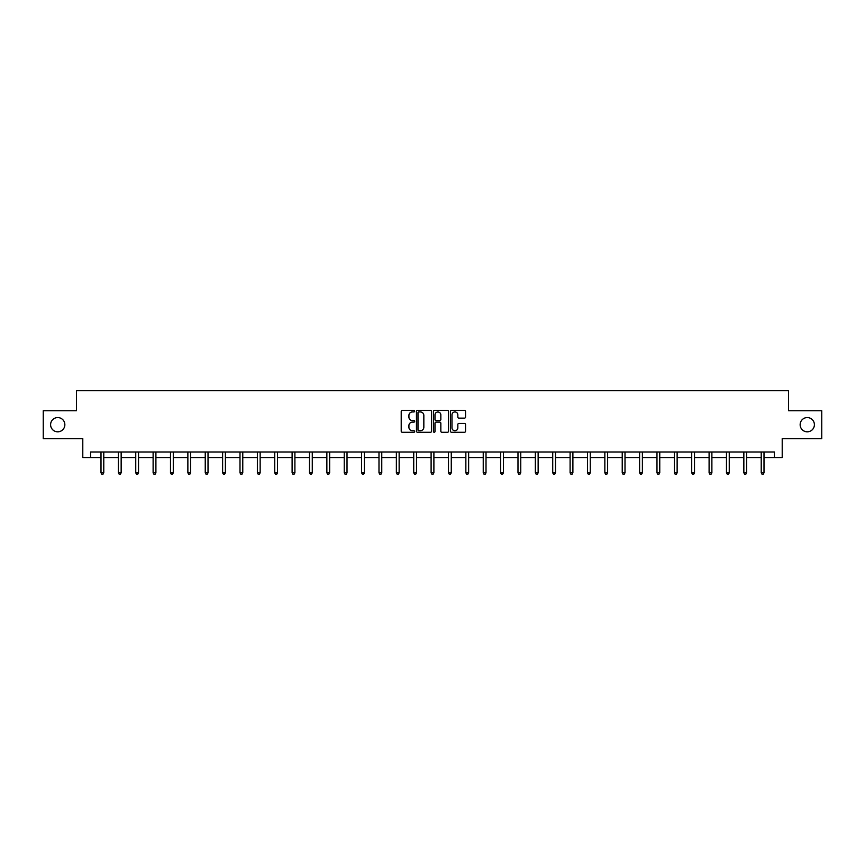 <?xml version="1.0" encoding="UTF-8"?>
<svg xmlns="http://www.w3.org/2000/svg" width="865" height="865" viewBox="0 0 865 865"><rect width="100%" height="100%" fill="white"/><g stroke="black" fill="none" stroke-linecap="round" stroke-linejoin="round"><path stroke-width="1.3" d="M414.681 411.189A0.768 0.768 0 0 0 413.913 410.421L402.301 410.421A1.092 1.092 0 0 0 401.209 411.513L401.209 431.192A1.092 1.092 0 0 0 402.301 432.284L413.913 432.284A0.768 0.768 0 0 0 414.681 431.516A0.768 0.768 0 0 0 413.913 430.748L412.41 430.748A3.503 3.503 0 0 1 408.918 427.256L408.918 425.612A3.503 3.503 0 0 1 412.41 422.12L413.913 422.12A0.768 0.768 0 0 0 414.681 421.352A0.768 0.768 0 0 0 413.913 420.585L412.41 420.585A3.503 3.503 0 0 1 408.918 417.092L408.918 415.449A3.503 3.503 0 0 1 412.41 411.945L413.913 411.945A0.768 0.768 0 0 0 414.681 411.189M800.147 424.693A7.125 7.125 0 0 0 807.272 431.819A7.125 7.125 0 0 0 814.398 424.693A7.125 7.125 0 0 0 807.272 417.568A7.125 7.125 0 0 0 800.147 424.693M50.602 424.693A7.125 7.125 0 0 0 57.728 431.819A7.125 7.125 0 0 0 64.853 424.693A7.125 7.125 0 0 0 57.728 417.568A7.125 7.125 0 0 0 50.602 424.693M464.451 418.13A1.092 1.092 0 0 0 465.543 417.038L465.543 411.513A1.092 1.092 0 0 0 464.451 410.421L451.552 410.421A1.092 1.092 0 0 0 450.46 411.513L450.46 431.192A1.092 1.092 0 0 0 451.552 432.284L464.451 432.284A1.092 1.092 0 0 0 465.543 431.192L465.543 424.52A1.092 1.092 0 0 0 464.451 423.428L458.926 423.428A1.092 1.092 0 0 0 457.834 424.52L457.834 427.829A2.919 2.919 0 0 1 454.914 430.748A2.919 2.919 0 0 1 451.984 427.829L451.984 414.876A2.919 2.919 0 0 1 454.914 411.945A2.919 2.919 0 0 1 457.834 414.876L457.834 417.038A1.092 1.092 0 0 0 458.926 418.13L464.451 418.13M90.587 457.553L90.587 451.984L774.413 451.984L774.413 457.553L782.209 457.553L782.209 438.609L821.75 438.609L821.75 410.767L788.556 410.767L788.556 390.721L76.444 390.721L76.444 410.767L43.25 410.767L43.25 438.609L82.791 438.609L82.791 457.553L101 457.553M431.549 411.513A1.092 1.092 0 0 0 430.446 410.421L417.546 410.421A1.092 1.092 0 0 0 416.454 411.513L416.454 431.192A1.092 1.092 0 0 0 417.546 432.284L430.446 432.284A1.092 1.092 0 0 0 431.549 431.192L431.549 411.513M434.554 410.421L447.454 410.421A1.092 1.092 0 0 1 448.546 411.513L448.546 431.192A1.092 1.092 0 0 1 447.454 432.284L441.929 432.284A1.092 1.092 0 0 1 440.836 431.192L440.836 423.212A1.092 1.092 0 0 0 439.744 422.12L436.079 422.12A1.092 1.092 0 0 0 434.987 423.212L434.987 431.516A0.768 0.768 0 0 1 434.219 432.284A0.768 0.768 0 0 1 433.452 431.516L433.452 411.513A1.092 1.092 0 0 1 434.554 410.421M103.778 457.553L118.375 457.553M121.154 457.553L135.751 457.553M138.53 457.553L153.116 457.553M155.905 457.553L170.492 457.553M173.281 457.553L187.867 457.553M190.657 457.553L205.243 457.553M208.022 457.553L222.619 457.553M225.397 457.553L239.994 457.553M242.773 457.553L257.37 457.553M260.149 457.553L274.735 457.553M277.524 457.553L292.111 457.553M294.9 457.553L309.486 457.553M312.276 457.553L326.862 457.553M329.651 457.553L344.238 457.553M347.016 457.553L361.613 457.553M364.392 457.553L378.989 457.553M381.768 457.553L396.365 457.553M399.143 457.553L413.73 457.553M416.519 457.553L431.105 457.553M433.895 457.553L448.481 457.553M451.271 457.553L465.857 457.553M468.635 457.553L483.232 457.553M486.011 457.553L500.608 457.553M503.387 457.553L517.984 457.553M520.762 457.553L535.349 457.553M538.138 457.553L552.724 457.553M555.514 457.553L570.1 457.553M572.89 457.553L587.476 457.553M590.265 457.553L604.851 457.553M607.63 457.553L622.227 457.553M625.006 457.553L639.603 457.553M642.381 457.553L656.978 457.553M659.757 457.553L674.343 457.553M677.133 457.553L691.719 457.553M694.509 457.553L709.095 457.553M711.884 457.553L726.47 457.553M729.249 457.553L743.846 457.553M746.625 457.553L761.222 457.553M764 457.553L774.413 457.553M418.757 411.945A0.768 0.768 0 0 0 417.99 412.713L417.99 429.992A0.768 0.768 0 0 0 418.757 430.748L420.336 430.748A3.503 3.503 0 0 0 423.839 427.256L423.839 415.449A3.503 3.503 0 0 0 420.336 411.945L418.757 411.945M440.836 414.93A2.919 2.919 0 0 0 437.906 412A2.919 2.919 0 0 0 434.987 414.93L434.987 419.493A1.092 1.092 0 0 0 436.079 420.585L439.744 420.585A1.092 1.092 0 0 0 440.836 419.493L440.836 414.93M103.93 451.984L103.865 452.146A1.114 1.114 0 0 0 103.778 452.557L103.778 472.831L101 472.831L101 452.557A1.114 1.114 0 0 0 100.913 452.146L100.848 451.984M103.778 472.831L102.946 474.279L101.832 474.279L101 472.831M121.305 451.984L121.241 452.146A1.114 1.114 0 0 0 121.154 452.557L121.154 472.831L118.375 472.831L118.375 452.557A1.114 1.114 0 0 0 118.289 452.146L118.224 451.984M121.154 472.831L120.322 474.279L119.208 474.279L118.375 472.831M138.681 451.984L138.605 452.146A1.114 1.114 0 0 0 138.53 452.557L138.53 472.831L135.751 472.831L135.751 452.557A1.114 1.114 0 0 0 135.664 452.146L135.6 451.984M138.53 472.831L137.697 474.279L136.583 474.279L135.751 472.831M156.046 451.984L155.981 452.146A1.114 1.114 0 0 0 155.905 452.557L155.905 472.831L153.116 472.831L153.116 452.557A1.114 1.114 0 0 0 153.04 452.146L152.975 451.984M155.905 472.831L155.073 474.279L153.959 474.279L153.116 472.831M173.422 451.984L173.357 452.146A1.114 1.114 0 0 0 173.281 452.557L173.281 472.831L170.492 472.831L170.492 452.557A1.114 1.114 0 0 0 170.416 452.146L170.351 451.984M173.281 472.831L172.438 474.279L171.324 474.279L170.492 472.831M190.797 451.984L190.733 452.146A1.114 1.114 0 0 0 190.657 452.557L190.657 472.831L187.867 472.831L187.867 452.557A1.114 1.114 0 0 0 187.792 452.146L187.727 451.984M190.657 472.831L189.813 474.279L188.7 474.279L187.867 472.831M208.173 451.984L208.108 452.146A1.114 1.114 0 0 0 208.022 452.557L208.022 472.831L205.243 472.831L205.243 452.557A1.114 1.114 0 0 0 205.167 452.146L205.092 451.984M208.022 472.831L207.189 474.279L206.075 474.279L205.243 472.831M225.549 451.984L225.484 452.146A1.114 1.114 0 0 0 225.397 452.557L225.397 472.831L222.619 472.831L222.619 452.557A1.114 1.114 0 0 0 222.532 452.146L222.467 451.984M225.397 472.831L224.565 474.279L223.451 474.279L222.619 472.831M242.924 451.984L242.86 452.146A1.114 1.114 0 0 0 242.773 452.557L242.773 472.831L239.994 472.831L239.994 452.557A1.114 1.114 0 0 0 239.908 452.146L239.843 451.984M242.773 472.831L241.94 474.279L240.827 474.279L239.994 472.831M260.3 451.984L260.235 452.146A1.114 1.114 0 0 0 260.149 452.557L260.149 472.831L257.37 472.831L257.37 452.557A1.114 1.114 0 0 0 257.283 452.146L257.219 451.984M260.149 472.831L259.316 474.279L258.203 474.279L257.37 472.831M277.665 451.984L277.6 452.146A1.114 1.114 0 0 0 277.524 452.557L277.524 472.831L274.735 472.831L274.735 452.557A1.114 1.114 0 0 0 274.659 452.146L274.594 451.984M277.524 472.831L276.692 474.279L275.578 474.279L274.735 472.831M295.041 451.984L294.976 452.146A1.114 1.114 0 0 0 294.9 452.557L294.9 472.831L292.111 472.831L292.111 452.557A1.114 1.114 0 0 0 292.035 452.146L291.97 451.984M294.9 472.831L294.068 474.279L292.954 474.279L292.111 472.831M312.416 451.984L312.351 452.146A1.114 1.114 0 0 0 312.276 452.557L312.276 472.831L309.486 472.831L309.486 452.557A1.114 1.114 0 0 0 309.411 452.146L309.346 451.984M312.276 472.831L311.432 474.279L310.319 474.279L309.486 472.831M329.792 451.984L329.727 452.146A1.114 1.114 0 0 0 329.651 452.557L329.651 472.831L326.862 472.831L326.862 452.557A1.114 1.114 0 0 0 326.786 452.146L326.721 451.984M329.651 472.831L328.808 474.279L327.694 474.279L326.862 472.831M347.168 451.984L347.103 452.146A1.114 1.114 0 0 0 347.016 452.557L347.016 472.831L344.238 472.831L344.238 452.557A1.114 1.114 0 0 0 344.151 452.146L344.086 451.984M347.016 472.831L346.184 474.279L345.07 474.279L344.238 472.831M364.543 451.984L364.479 452.146A1.114 1.114 0 0 0 364.392 452.557L364.392 472.831L361.613 472.831L361.613 452.557A1.114 1.114 0 0 0 361.527 452.146L361.462 451.984M364.392 472.831L363.56 474.279L362.446 474.279L361.613 472.831M381.919 451.984L381.854 452.146A1.114 1.114 0 0 0 381.768 452.557L381.768 472.831L378.989 472.831L378.989 452.557A1.114 1.114 0 0 0 378.902 452.146L378.838 451.984M381.768 472.831L380.935 474.279L379.821 474.279L378.989 472.831M399.295 451.984L399.219 452.146A1.114 1.114 0 0 0 399.143 452.557L399.143 472.831L396.365 472.831L396.365 452.557A1.114 1.114 0 0 0 396.278 452.146L396.213 451.984M399.143 472.831L398.311 474.279L397.197 474.279L396.365 472.831M416.66 451.984L416.595 452.146A1.114 1.114 0 0 0 416.519 452.557L416.519 472.831L413.73 472.831L413.73 452.557A1.114 1.114 0 0 0 413.654 452.146L413.589 451.984M416.519 472.831L415.687 474.279L414.573 474.279L413.73 472.831M434.035 451.984L433.971 452.146A1.114 1.114 0 0 0 433.895 452.557L433.895 472.831L431.105 472.831L431.105 452.557A1.114 1.114 0 0 0 431.029 452.146L430.965 451.984M433.895 472.831L433.062 474.279L431.938 474.279L431.105 472.831M451.411 451.984L451.346 452.146A1.114 1.114 0 0 0 451.271 452.557L451.271 472.831L448.481 472.831L448.481 452.557A1.114 1.114 0 0 0 448.405 452.146L448.34 451.984M451.271 472.831L450.427 474.279L449.313 474.279L448.481 472.831M468.787 451.984L468.722 452.146A1.114 1.114 0 0 0 468.635 452.557L468.635 472.831L465.857 472.831L465.857 452.557A1.114 1.114 0 0 0 465.781 452.146L465.705 451.984M468.635 472.831L467.803 474.279L466.689 474.279L465.857 472.831M486.162 451.984L486.098 452.146A1.114 1.114 0 0 0 486.011 452.557L486.011 472.831L483.232 472.831L483.232 452.557A1.114 1.114 0 0 0 483.146 452.146L483.081 451.984M486.011 472.831L485.179 474.279L484.065 474.279L483.232 472.831M503.538 451.984L503.473 452.146A1.114 1.114 0 0 0 503.387 452.557L503.387 472.831L500.608 472.831L500.608 452.557A1.114 1.114 0 0 0 500.521 452.146L500.457 451.984M503.387 472.831L502.554 474.279L501.44 474.279L500.608 472.831M520.914 451.984L520.849 452.146A1.114 1.114 0 0 0 520.762 452.557L520.762 472.831L517.984 472.831L517.984 452.557A1.114 1.114 0 0 0 517.897 452.146L517.832 451.984M520.762 472.831L519.93 474.279L518.816 474.279L517.984 472.831M538.279 451.984L538.214 452.146A1.114 1.114 0 0 0 538.138 452.557L538.138 472.831L535.349 472.831L535.349 452.557A1.114 1.114 0 0 0 535.273 452.146L535.208 451.984M538.138 472.831L537.306 474.279L536.192 474.279L535.349 472.831M555.654 451.984L555.59 452.146A1.114 1.114 0 0 0 555.514 452.557L555.514 472.831L552.724 472.831L552.724 452.557A1.114 1.114 0 0 0 552.649 452.146L552.584 451.984M555.514 472.831L554.681 474.279L553.568 474.279L552.724 472.831M573.03 451.984L572.965 452.146A1.114 1.114 0 0 0 572.89 452.557L572.89 472.831L570.1 472.831L570.1 452.557A1.114 1.114 0 0 0 570.024 452.146L569.959 451.984M572.89 472.831L572.046 474.279L570.932 474.279L570.1 472.831M590.406 451.984L590.341 452.146A1.114 1.114 0 0 0 590.265 452.557L590.265 472.831L587.476 472.831L587.476 452.557A1.114 1.114 0 0 0 587.4 452.146L587.335 451.984M590.265 472.831L589.422 474.279L588.308 474.279L587.476 472.831M607.781 451.984L607.717 452.146A1.114 1.114 0 0 0 607.63 452.557L607.63 472.831L604.851 472.831L604.851 452.557A1.114 1.114 0 0 0 604.765 452.146L604.7 451.984M607.63 472.831L606.798 474.279L605.684 474.279L604.851 472.831M625.157 451.984L625.092 452.146A1.114 1.114 0 0 0 625.006 452.557L625.006 472.831L622.227 472.831L622.227 452.557A1.114 1.114 0 0 0 622.14 452.146L622.076 451.984M625.006 472.831L624.173 474.279L623.06 474.279L622.227 472.831M642.533 451.984L642.468 452.146A1.114 1.114 0 0 0 642.381 452.557L642.381 472.831L639.603 472.831L639.603 452.557A1.114 1.114 0 0 0 639.516 452.146L639.451 451.984M642.381 472.831L641.549 474.279L640.435 474.279L639.603 472.831M659.909 451.984L659.833 452.146A1.114 1.114 0 0 0 659.757 452.557L659.757 472.831L656.978 472.831L656.978 452.557A1.114 1.114 0 0 0 656.892 452.146L656.827 451.984M659.757 472.831L658.925 474.279L657.811 474.279L656.978 472.831M677.273 451.984L677.209 452.146A1.114 1.114 0 0 0 677.133 452.557L677.133 472.831L674.343 472.831L674.343 452.557A1.114 1.114 0 0 0 674.268 452.146L674.203 451.984M677.133 472.831L676.3 474.279L675.187 474.279L674.343 472.831M694.649 451.984L694.584 452.146A1.114 1.114 0 0 0 694.509 452.557L694.509 472.831L691.719 472.831L691.719 452.557A1.114 1.114 0 0 0 691.643 452.146L691.578 451.984M694.509 472.831L693.676 474.279L692.562 474.279L691.719 472.831M712.025 451.984L711.96 452.146A1.114 1.114 0 0 0 711.884 452.557L711.884 472.831L709.095 472.831L709.095 452.557A1.114 1.114 0 0 0 709.019 452.146L708.954 451.984M711.884 472.831L711.041 474.279L709.927 474.279L709.095 472.831M729.4 451.984L729.336 452.146A1.114 1.114 0 0 0 729.249 452.557L729.249 472.831L726.47 472.831L726.47 452.557A1.114 1.114 0 0 0 726.395 452.146L726.319 451.984M729.249 472.831L728.416 474.279L727.303 474.279L726.47 472.831M746.776 451.984L746.711 452.146A1.114 1.114 0 0 0 746.625 452.557L746.625 472.831L743.846 472.831L743.846 452.557A1.114 1.114 0 0 0 743.759 452.146L743.695 451.984M746.625 472.831L745.792 474.279L744.679 474.279L743.846 472.831M764.152 451.984L764.087 452.146A1.114 1.114 0 0 0 764 452.557L764 472.831L761.222 472.831L761.222 452.557A1.114 1.114 0 0 0 761.135 452.146L761.07 451.984M764 472.831L763.168 474.279L762.054 474.279L761.222 472.831"/></g></svg>
